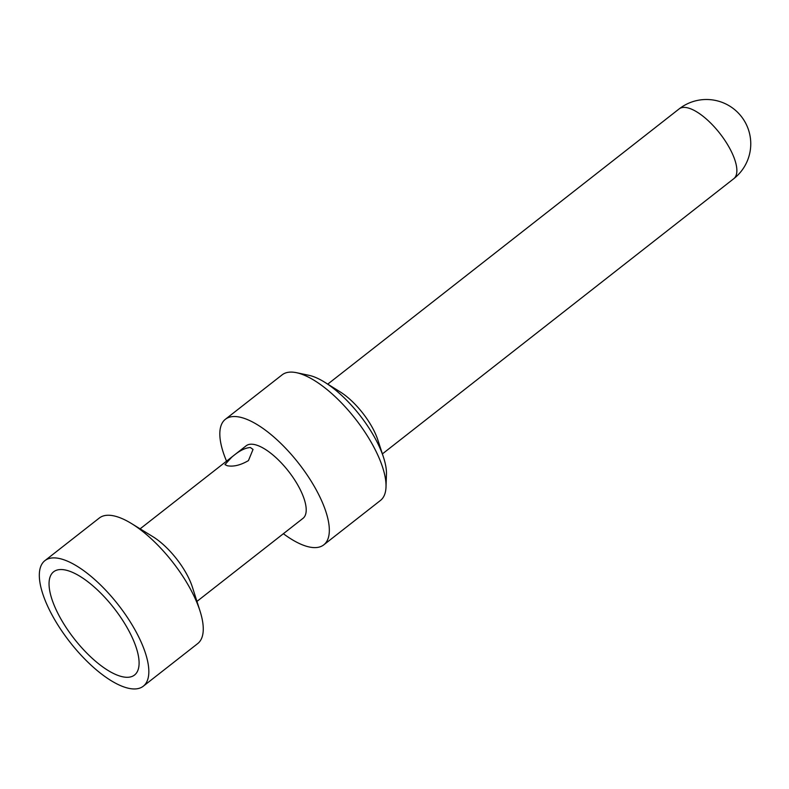 <?xml version="1.0" encoding="UTF-8"?>
<svg xmlns="http://www.w3.org/2000/svg" width="789" height="789" viewBox="0 0 789 789"><rect width="100%" height="100%" fill="white"/><g stroke="black" fill="none" stroke-linecap="round" stroke-linejoin="round"><path stroke-width="1.18" d="M308.558 375.239A69.126 26.451 51.9 0 1 308.864 375.298A69.126 26.451 51.9 0 1 324.762 382.271L340.197 391.896A44.312 16.954 51.9 0 1 377.842 439.956L383.484 457.245A69.126 26.451 51.9 0 1 386.452 474.357L386.008 487A79.758 30.524 51.9 0 1 380.476 500.433L323.756 544.864A79.758 30.524 51.9 0 1 283.369 533.709M324.762 382.271A69.126 26.451 51.9 0 1 383.484 457.245M226.542 461.151A79.758 30.524 51.9 0 1 225.388 419.275L282.117 374.854A79.758 30.524 51.9 0 1 296.141 372.625A79.758 30.524 51.9 0 1 296.486 372.694A79.758 30.524 51.9 0 1 355.326 418.821A79.758 30.524 51.9 0 1 386.008 487M225.388 419.275A79.758 30.524 51.9 0 1 239.412 417.056A79.758 30.524 51.9 0 1 308.302 476.714A79.758 30.524 51.9 0 1 323.756 544.864M196.954 601.405L302.986 518.353A46.087 17.634 -128.1 0 0 294.06 478.982A46.087 17.634 -128.1 0 0 254.255 444.503A46.087 17.634 -128.1 0 0 246.158 445.795L140.117 528.837M200.021 611.041L192.417 587.194A46.087 17.634 -128.1 0 0 152.829 536.648L131.497 523.551A79.758 30.524 51.9 0 1 200.021 611.041A79.758 30.524 51.9 0 1 197.704 643.587L143.263 686.223A79.758 30.524 51.9 0 1 70.053 642.256A79.758 30.524 51.9 0 1 44.904 560.644A79.758 30.524 51.9 0 1 58.928 558.415A79.758 30.524 51.9 0 1 127.818 618.083A79.758 30.524 51.9 0 1 143.263 686.223M227.183 465.707L224.964 464.583L231.65 457.275C238.761 451.061 245.014 447.817 250.389 447.531L253.032 449.434L248.436 460.608C240.467 465.244 233.376 466.94 227.183 465.707M44.904 560.644L99.335 518.008A79.758 30.524 51.9 0 1 113.369 515.779A79.758 30.524 51.9 0 1 131.497 523.551M65.181 569.974A65.586 25.1 -128.1 0 0 60.763 569.54A65.586 25.1 -128.1 0 0 74.324 638.912A65.586 25.1 -128.1 0 0 138.43 668.697A65.586 25.1 -128.1 0 0 116.545 611.505A65.586 25.1 -128.1 0 0 65.181 569.974M686.913 107.689A44.312 16.954 51.9 0 1 725.19 140.837A44.312 16.954 51.9 0 1 733.77 178.699A44.312 44.312 0 0 0 715.09 100.351A44.312 44.312 0 0 0 679.122 108.921A44.312 16.954 51.9 0 1 686.913 107.689M679.122 108.921L327.751 384.135M733.77 178.699L382.399 453.902M308.864 375.298L296.486 372.694"/></g></svg>
